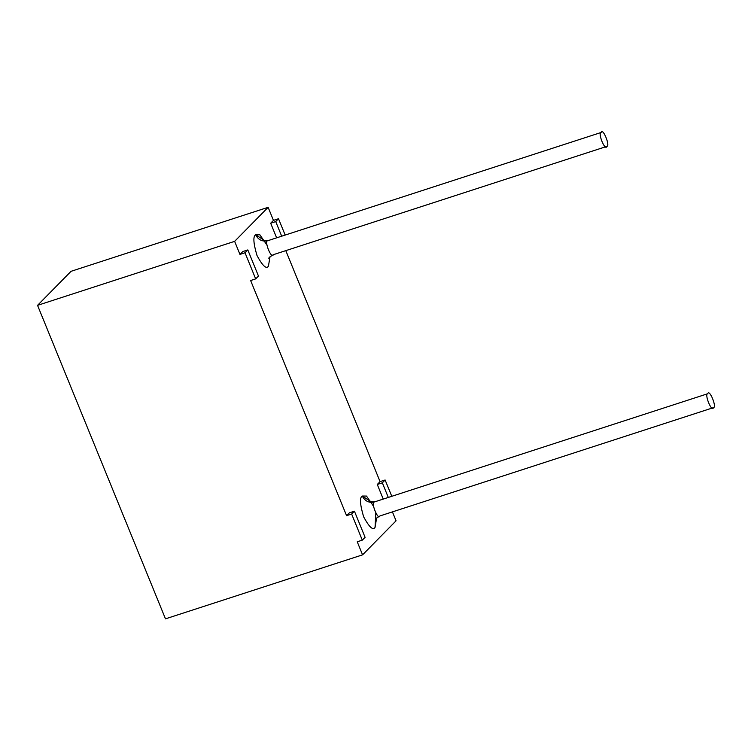 <?xml version="1.0" encoding="UTF-8"?>
<svg xmlns="http://www.w3.org/2000/svg" width="751" height="751" viewBox="0 0 751 751"><rect width="100%" height="100%" fill="white"/><g stroke="black" fill="none" stroke-linecap="round" stroke-linejoin="round"><path stroke-width="1.13" d="M71.045 271.318L268.126 207.323L273.458 220.381L278.508 218.738L285.117 234.932L278.508 218.738L273.458 220.381L268.126 207.323L234.631 241.353L239.963 254.411L242.761 251.576L247.811 249.933L258.475 276.058L255.678 278.893L245.023 252.768L239.963 254.411L234.631 241.353L268.126 207.323L71.045 271.318L37.55 305.347L234.631 241.353L37.55 305.347L71.045 271.318M285.859 250.768L380.072 481.635L385.122 479.992L391.731 496.176L385.122 479.992L380.072 481.635L285.859 250.768M392.473 512.013L396.059 520.818L392.473 512.013M357.241 541.79L362.573 554.848L396.059 520.818L362.573 554.848L165.483 618.843L37.55 305.347L165.483 618.843L362.573 554.848L357.241 541.79L362.292 540.147L351.637 514.022L346.577 515.665L349.375 512.83L354.425 511.187L365.089 537.312L362.292 540.147L357.241 541.79M383.188 498.955L377.284 484.47L380.072 481.635L377.284 484.47L383.188 498.955M276.575 237.701L270.67 223.216L273.458 220.381L270.67 223.216L276.575 237.701M250.627 280.536L346.577 515.665L250.627 280.536L255.678 278.893L250.627 280.536M376.626 517.983L375.049 527.39C373.04 530.694 369.239 527.164 363.634 516.819C359.982 504.484 359.522 497.556 362.264 496.035L371.426 501.95M266.934 245.033L259.874 234.81L255.64 234.781C252.909 236.312 253.369 243.23 257.02 255.565C262.625 265.92 266.427 269.44 268.436 266.136L270.013 256.729L268.436 266.136C266.427 269.44 262.625 265.92 257.02 255.565C253.369 243.23 252.909 236.312 255.64 234.781L264.812 240.705M601.147 132.467L267.619 240.761C263.958 240.977 271.665 259.865 273.308 254.692L606.836 146.398C605.193 151.571 597.486 132.683 601.147 132.467C602.79 127.294 610.497 146.182 606.836 146.398C610.497 146.182 602.79 127.294 601.147 132.467L267.619 240.761L601.147 132.467C597.486 132.683 605.193 151.571 606.836 146.398M707.761 393.712L374.233 502.006C370.572 502.222 378.279 521.11 379.922 515.946L713.45 407.643C711.807 412.815 704.1 393.928 707.761 393.712C709.404 388.539 717.111 407.427 713.45 407.643C717.111 407.427 709.404 388.539 707.761 393.712L374.233 502.006L707.761 393.712C704.1 393.928 711.807 412.815 713.45 407.643M281.625 236.058L275.72 221.573L270.67 223.216L275.72 221.573L278.508 218.738L275.72 221.573L281.625 236.058M242.761 251.576L239.963 254.411L245.023 252.768L247.811 249.933L242.761 251.576M255.678 278.893L258.475 276.058L247.811 249.933L245.023 252.768L255.678 278.893M388.248 497.312L382.334 482.827L377.284 484.47L382.334 482.827L385.122 479.992L382.334 482.827L388.248 497.312M349.375 512.83L346.577 515.665L351.637 514.022L354.425 511.187L349.375 512.83M362.292 540.147L365.089 537.312L354.425 511.187L351.637 514.022L362.292 540.147M273.308 254.692C271.665 259.865 263.958 240.977 267.619 240.761C262.315 241.85 258.325 239.86 255.64 234.781C258.325 239.86 262.315 241.85 267.619 240.761L268.107 240.451C264.127 240.602 262.409 240.451 262.934 239.991M373.547 506.277L366.488 496.064L362.264 496.035C359.522 497.556 359.982 504.484 363.634 516.819C369.239 527.164 373.04 530.694 375.049 527.39L375.8 513.233M379.922 515.946C378.279 521.11 370.572 502.222 374.233 502.006C368.929 503.104 364.939 501.114 362.264 496.035C364.939 501.114 368.929 503.104 374.233 502.006L374.721 501.706C370.741 501.856 369.023 501.696 369.548 501.246L370.525 502.372M268.914 258.41C268.36 258.119 269.665 256.983 272.829 255.002M375.528 519.654C374.974 519.363 376.279 518.228 379.443 516.247"/></g></svg>
